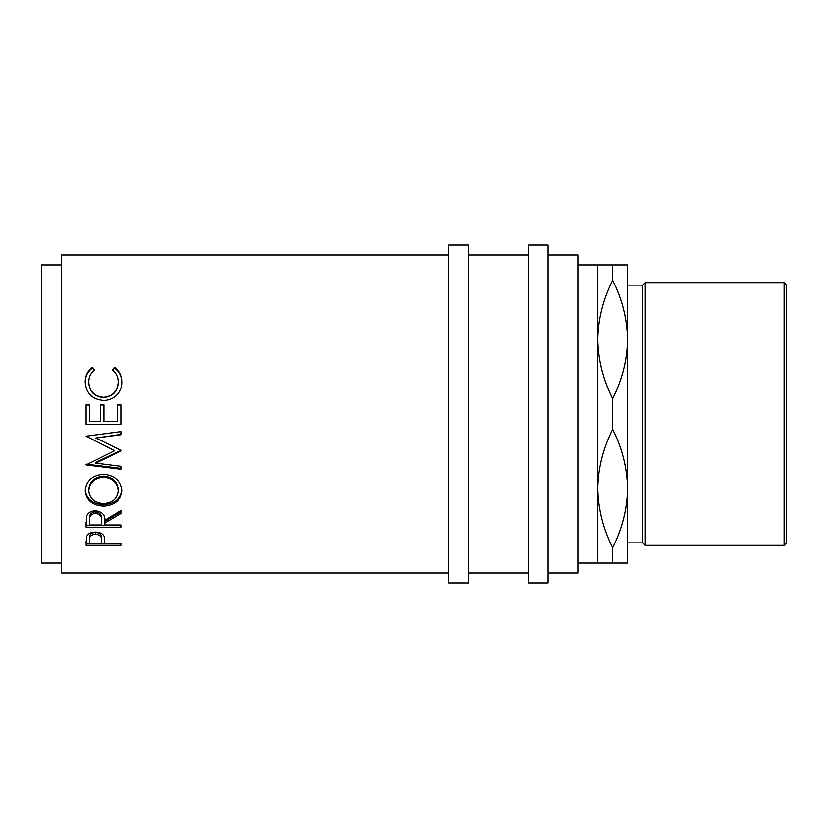 <?xml version="1.0" encoding="UTF-8"?>
<svg xmlns="http://www.w3.org/2000/svg" width="828" height="828" viewBox="0 0 828 828"><rect width="100%" height="100%" fill="white"/><g stroke="black" fill="none" stroke-linecap="round" stroke-linejoin="round"><path stroke-width="1.24" d="M86.112 545.31L86.629 536.451C87.975 533.656 90.904 532.207 95.437 532.093C100.105 532.207 103.045 533.718 104.266 536.627L104.835 543.53L120.888 543.53L120.888 545.31L86.112 545.31M104.835 523.161L104.835 524.993L120.888 524.993L120.888 527.208L86.112 527.208L86.588 516.31C87.83 512.853 90.769 511.031 95.417 510.845C102.144 511.714 105.291 514.871 104.835 520.326L120.888 510.493L120.888 513.536L104.835 523.161L104.835 521.454L120.888 511.973L120.888 510.493M85.222 490.911C86.112 480.84 92.208 475.282 103.49 474.237C114.678 475.272 120.774 480.747 121.778 490.673C120.826 500.267 114.781 505.432 103.655 506.187C92.488 505.535 86.34 500.454 85.222 490.911M120.888 451.022L120.888 450.339L95.862 438.012L120.888 434.721L120.888 431.605L86.112 436.19L114.647 450.701L86.112 464.922L120.888 469.259L120.888 466.299L95.81 463.152L120.888 451.022M86.112 424.505L86.112 404.892L89.683 404.892L89.683 421.39L100.374 421.39L100.374 404.892L103.945 404.892L103.945 421.39L117.317 421.39L117.317 404.892L120.888 404.892L120.888 424.505L86.112 424.505M92.498 367.249L94.578 369.868C90.697 373.024 88.772 377.113 88.782 382.132C89.434 391.313 94.351 396.384 103.531 397.347C112.794 396.364 117.69 391.22 118.218 381.925C118.166 377.019 116.23 372.993 112.422 369.868L114.481 367.249C119.356 370.923 121.788 375.808 121.778 381.905C121.902 387.525 119.874 392.244 115.703 396.063C112.122 399.034 107.992 400.493 103.293 400.452C92.032 399.334 86.008 393.165 85.222 381.946C85.191 375.808 87.613 370.913 92.498 367.249L94.578 370.561M448.776 255.024L61.272 255.024L61.272 572.976L448.776 572.976M61.272 264.96L41.4 264.96L41.4 563.04L61.272 563.04M468.648 582.912L468.648 245.088L448.776 245.088L448.776 582.912L468.648 582.912M548.136 582.912L548.136 245.088L528.264 245.088L528.264 582.912L548.136 582.912M784.116 282.638L786.6 285.122L786.6 542.878L784.116 545.362L784.116 282.638L645.012 282.638L645.012 545.362L642.528 542.878L642.528 285.122L645.012 282.638M784.116 545.362L645.012 545.362M642.528 285.122L627.624 285.122L627.624 563.04L577.944 563.04M642.528 542.878L627.624 542.878L627.624 488.52C627.251 508.941 622.283 528.657 612.72 547.67L612.72 563.04M627.624 339.48C627.251 359.901 622.283 379.617 612.72 398.63C603.25 379.969 598.282 360.263 597.816 339.48C598.189 319.059 603.157 299.343 612.72 280.33C622.19 298.991 627.158 318.697 627.624 339.48L627.624 264.96L597.816 264.96L597.816 563.04M597.816 264.96L577.944 264.96M548.136 572.976L577.944 572.976L577.944 255.024L548.136 255.024M528.264 255.024L468.648 255.024M528.264 572.976L468.648 572.976M612.72 264.96L612.72 280.33M612.72 547.67C603.25 529.009 598.282 509.303 597.816 488.52C598.189 468.099 603.157 448.383 612.72 429.37C622.19 448.031 627.158 467.737 627.624 488.52M612.72 398.63L612.72 429.37M103.635 503.631C112.639 502.927 117.493 498.642 118.218 490.776C117.535 482.558 112.618 478.004 103.479 477.114C94.413 478.056 89.517 482.62 88.782 490.776C89.6 498.684 94.547 502.969 103.635 503.631M89.683 518.576L89.683 524.993L101.275 524.993L101.316 520.336C101.947 516.496 99.981 514.157 95.406 513.308C90.945 514.136 89.031 516.444 89.683 520.232L89.683 518.576C89.031 514.85 90.945 512.573 95.406 511.756L95.406 513.308M89.683 537.776L89.683 543.53L101.275 543.53L101.347 539.887C101.958 536.761 99.991 534.847 95.458 534.163C90.997 534.816 89.072 536.679 89.683 539.742L89.683 537.776C89.072 534.764 90.997 532.932 95.458 532.29L95.458 534.163M103.479 477.114L103.479 476.131C112.618 477.011 117.535 481.492 118.218 489.586L118.218 490.776M103.479 476.131C94.413 477.063 89.517 481.544 88.782 489.586L88.782 490.776M101.316 518.67L101.316 520.336L101.316 518.67C101.947 514.902 99.981 512.584 95.406 511.756M101.347 537.921L101.347 539.887L101.347 537.921C101.958 534.847 99.991 532.963 95.458 532.29M85.222 382.443C85.191 376.398 87.623 371.575 92.498 367.984M112.422 370.561L114.481 367.984C119.356 371.596 121.788 376.409 121.778 382.401M88.782 382.132L88.782 382.629C89.434 391.665 94.351 396.653 103.531 397.606C112.794 396.633 117.69 391.572 118.218 382.422L118.218 381.925M120.888 424.34L86.112 424.34M117.317 405.037L120.888 405.037M100.374 405.037L103.945 405.037M86.112 405.037L89.683 405.037M86.112 464.922L86.112 464.135L120.888 468.389L120.888 466.299M120.888 450.339L95.81 462.376L95.81 463.152M120.888 431.605L120.888 434.4L95.862 438.012M114.647 450.701L86.112 436.19M121.778 489.472C120.826 498.911 114.781 504.004 103.655 504.749C92.488 504.107 86.34 499.098 85.222 489.71M120.888 524.993L86.112 525.438L86.112 522.209M104.835 543.261L101.275 543.261M89.683 543.261L86.112 543.261L86.112 541.346M114.481 367.249L114.481 367.984M103.655 506.187L103.655 504.749M120.888 545.31L120.888 543.53"/></g></svg>
